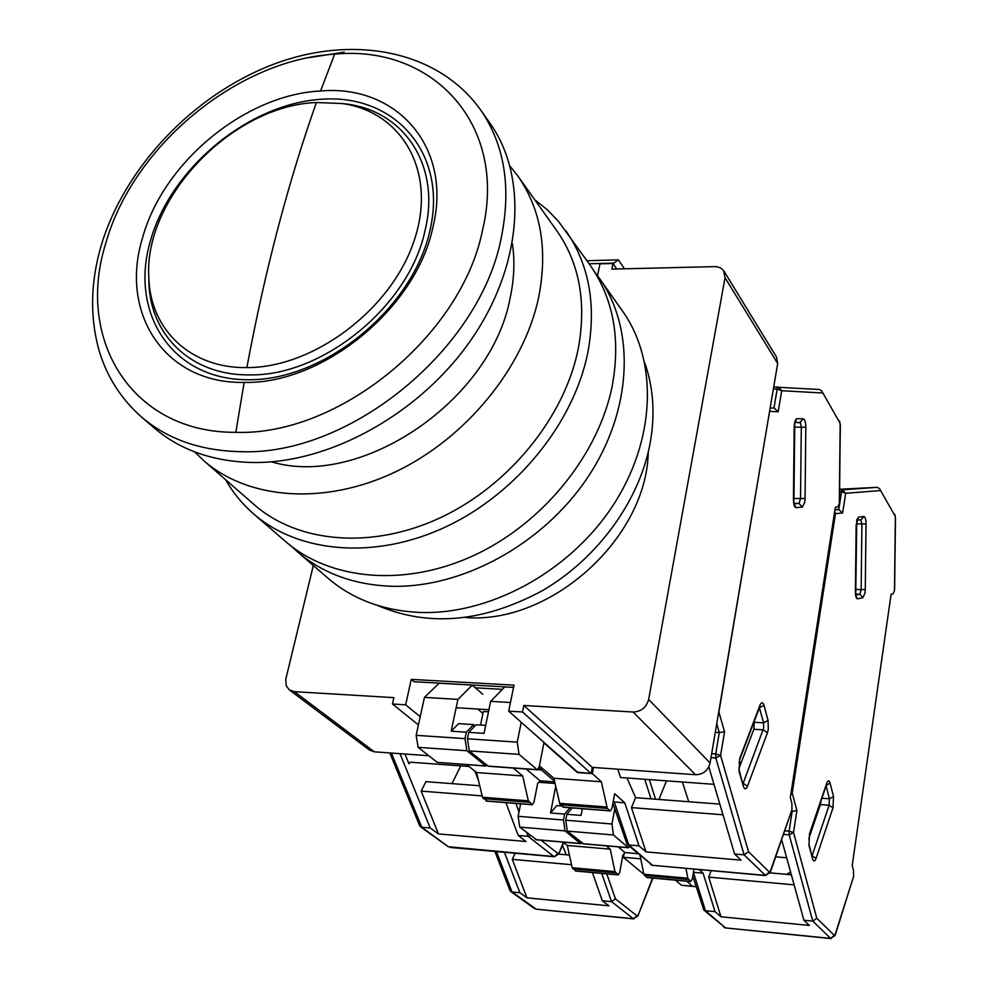 <?xml version="1.0" encoding="UTF-8"?>
<svg xmlns="http://www.w3.org/2000/svg" width="988" height="988" viewBox="0 0 988 988"><rect width="100%" height="100%" fill="white"/><g stroke="black" fill="none" stroke-linecap="round" stroke-linejoin="round"><path stroke-width="1.48" d="M648.252 452.171C646.708 537.929 551.218 624.453 465.719 617.549M313.307 565.506L285.717 679.534L286.273 685.857L289.286 689.846L294.362 691.662L393.879 697.639L392.458 704.012L405.636 704.815L411.28 679.374L514.007 685.141L508.697 711.15L578.017 772.591L591.096 773.542L592.269 767.367L523.838 705.457L522.516 711.99L508.697 711.15M523.838 705.457L633.061 712.015C641.187 711.681 646.374 707.482 648.647 699.442L725.044 277.727L723.5 270.428L720.808 267.995L716.399 266.587L611.844 269.107L612.98 263.487L616.759 268.983M597.53 275.726L599.963 263.833L612.98 263.487M428.792 755.721L374.341 751.831L369.475 750.053L289.286 689.846M725.044 277.727L777.68 363.522L710.1 763.008L648.647 699.442M633.061 712.015L695.54 774.728L592.269 767.367M411.28 679.374L414.096 681.732L513.55 687.364M405.636 704.815L420.221 716.683M777.68 363.522L776.531 357.113L723.908 271.021M695.54 774.728C703.197 774.493 708.05 770.591 710.1 763.008M537.855 769.677L541.51 769.948L541.893 767.972M418.43 724.908L392.458 704.012M522.516 711.99L591.096 773.542M475.401 687.809L502.373 689.34M456.16 707.717L488.924 709.73M541.51 769.948L538.979 767.775M480.539 725.056L483.367 711.471L488.504 711.792M316.407 102.517C232.032 105.518 143.05 198.366 148.867 278.381C150.497 329.757 190.622 368.475 246.864 367.598C313.752 367.845 391.372 309.343 414.034 240.973C437.449 172.628 402.696 111.681 341.86 103.505L316.407 102.517C302.674 141.185 289.941 182.743 278.196 227.191C266.476 271.675 256.028 318.482 246.864 367.598M320.557 90.982C245.061 94.65 163.094 162.44 142.605 237.7C119.153 312.838 164.44 383.924 244.16 382.418C322.817 384.381 415.985 308.256 432.781 227.759C453.06 147.027 396.608 84.252 320.557 90.982L334.66 54.142C432.571 44.633 507.968 124.439 482.502 230.278L482.502 230.278C461.655 335.772 338.489 436.202 235.823 432.324L244.16 382.418M480.44 109.68L489.986 123.216C528.259 176.914 522.664 264.932 471.523 339.193C420.505 413.466 329.757 463.792 252.397 462.495C212.667 461.507 179.841 449.923 153.918 427.718L141.383 416.899C167.417 439.166 200.416 450.763 240.417 451.664C349.023 456.271 479.563 349.925 501.175 238.194C511.525 187.522 504.621 144.68 480.44 109.68C436.992 49.067 350.814 34.444 272.108 64.813C193.031 95.33 124.55 167.318 101.147 245.679C90.278 283.037 89.785 318.655 99.652 352.518C107.643 377.873 121.561 399.337 141.383 416.899M225.585 479.699C232.983 492.691 242.344 504.115 253.706 513.982L285.68 541.622C330.511 580.561 405.648 587.341 474.635 555.108C543.561 522.874 598.851 454.245 612.325 385.419C620.711 338.81 613.387 298.845 590.379 265.525L558.158 220.929L547.056 209.567L534.669 199.65M253.706 513.982C299.08 553.404 375.65 559.924 446.243 526.666C516.786 493.407 573.645 423.086 587.761 352.889C596.567 305.354 589.317 264.722 566.013 230.994M271.441 461.816C360.904 488.862 491.345 400.473 510.117 298.055C514.217 279.048 514.97 260.869 512.364 243.517M203.689 460.606L254.472 504.88C298.252 543.239 372.365 549.674 440.759 517.551C509.116 485.441 564.309 417.381 578.116 349.394C586.761 303.118 579.684 263.598 556.886 230.859L517.823 175.975C541.029 209.308 547.97 249.816 538.645 297.487C523.801 367.561 466.175 438.215 395.361 471.931C324.496 505.646 248.235 499.656 203.689 460.606L194.636 451.874M510.018 166.108L517.823 175.975M599.395 278.307L622.65 311.282C658.564 361.769 655.711 441.513 611.905 507.128C568.199 572.744 488.344 615.598 418.443 612.387C382.517 610.461 352.383 599.074 328.028 578.239L297.512 551.86C322.174 572.954 352.815 584.402 389.42 586.193C460.68 589.107 542.449 544.981 587.415 477.834C632.481 410.687 635.778 329.436 599.395 278.307L594.702 272.058M644.818 363.065C653.562 387.938 655.291 414.898 650.005 443.933C639.187 501.089 597.876 558.084 543.141 590.244C483.922 622.329 428.669 627.368 377.379 605.385M291.756 546.574L297.512 551.86M839.343 499.471L839.269 503.645L837.713 506.98L835.354 507.202L790.326 797.551L791.87 803.281L791.981 809.654L770.27 872.404L765.379 875.38L770.282 871.404L791.981 809.654M769.677 410.835L718.906 712.064L724.55 731.787L720.585 755.45L748.534 851.742L744.112 854.842L734.603 854.027L741.025 860.153L646.029 851.915L631.456 807.604L722.994 814.791M724.55 731.787L719.301 732.565L715.695 753.943L720.585 755.45L715.806 757.994L744.112 854.842L765.379 875.38L652.463 865.303L765.873 875.615M718.745 711.916L718.634 712.583M839.294 503.46L840.171 424.791L839.812 422.741L821.732 390.964L819.423 389.494L773.703 387.049L778.593 387.061L781.73 390.717L778.198 411.786L774.209 408.069L770.171 407.933L774.209 408.069M767.466 732.713L747.521 786.164C745.977 789.622 744.594 789.684 743.371 786.362L739.049 771.196L739.691 758.512L760.007 705.16C761.513 701.9 762.847 701.962 764.008 705.358L768.071 720.462L768.294 729.428L767.466 732.713L763.23 729.86L753.869 729.28L738.876 768.763M753.869 729.28L754.215 722.277L763.576 722.846L763.712 727.971L743.038 783.62M617.784 769.183L620.526 777.507L713.978 784.311M539.399 765.824L553.848 778.26L560.072 804.714L607.311 808.443L610.362 810.95L611.955 808.27L614.635 793.697L624.762 802.799L639.001 845.827L646.029 851.915M639.001 845.827L628.714 844.95L652.463 865.303L627.022 844.271L628.714 844.95L614.338 801.984L624.762 802.799M734.603 854.027L708.828 766.873M716.745 723.722L719.301 732.565L715.287 732.318M593.455 767.454L592.294 773.629L577.511 772.134M554.503 781.175L541.399 769.936L554.503 781.175M644.756 779.273L651.03 798.86M658.91 799.453L666.492 780.853M649.301 779.606L655.55 799.206M612.881 803.244L627.022 844.271M592.294 773.629L601.359 781.767L607.311 808.443M631.456 807.604L635.605 797.674L626.985 777.976M624.478 268.785L618.377 259.856L613.795 263.129L613.548 264.339M485.676 725.39L476.105 724.772L468.757 732.355L484.021 733.368L490.666 701.332L504.732 686.932L513.538 687.426M560.072 804.714L563.654 807.097M468.757 732.355L467.41 738.789L517.243 742.149L521.256 722.265M517.243 742.149L519.058 754.375L469.3 750.905L488.307 766.256L537.386 769.825L519.058 754.375M577.424 772.554L543.931 742.865L539.164 767.059L537.386 769.825M741.222 762.575L738.962 762.427M688.735 801.737L682.387 782.014M719.844 804.121L635.605 797.674M553.848 778.26L601.359 781.767M589.144 263.784L613.795 263.129M586.983 260.709L618.377 259.856M490.666 701.332L510.463 702.517M613.276 801.046L614.338 801.984L613.165 801.676M469.3 750.905L467.41 738.789M389.815 752.942L419.702 825.807L421.765 827.215L430.188 827.944L399.992 753.659M469.053 766.478L410.353 762.205L408.896 763.749L404.957 754.017M430.188 827.944L438.462 833.909L525.986 841.504L518.218 835.478L528.074 836.33L530.605 835.626M479.748 785.756L425.952 781.644L421.147 791.104L438.462 833.909M460.779 765.873L451.961 783.632M526.11 768.997L540.078 780.816L537.633 783.608L533.989 802.12L532.297 804.751L528.345 800.848L482.49 797.242L487.022 801.009M482.49 797.242L476.599 772.542L466.842 764.7M518.218 835.478L505.918 802.651M437.301 762.39L485.911 766.083L466.867 750.732L418.122 747.336L437.301 762.39L485.417 765.885M466.867 750.732L464.978 738.629L416.146 735.331L418.122 747.336M416.146 735.331L424.445 697.38L439.141 683.214L472.313 685.092L482.687 694.231M528.345 800.848L522.664 775.951L513.241 768.071M478.229 709.409L482.947 713.484M464.978 738.629L466.324 732.194L473.684 724.624L458.605 723.648L451.17 731.194L457.938 699.38L472.313 685.092M421.147 791.104L482.169 795.896M540.078 780.816L554.663 781.903M476.599 772.542L522.664 775.951M457.938 699.38L424.445 697.38M451.17 731.194L466.324 732.194M473.684 724.624L474.326 726.612M486.985 765.367L485.911 766.083M790.561 871.91L786.732 874.355M894.523 586.921L894.461 590.589L893.115 593.825L891.102 594.27L852.224 865.451L853.521 870.589L853.607 876.43L835.095 935.513L830.661 938.402L835.107 934.71L853.607 876.43M834.699 511.426L835.478 513.674L792.203 793.08L796.884 810.592L793.525 832.489L816.804 918.272L812.766 921.125L803.923 920.26L809.32 925.423L720.956 916.778L708.729 877.122L794.13 884.853M796.884 810.592L792.154 811.383L789.103 831.155L793.525 832.489L789.19 834.848L812.766 921.125L830.661 938.402L725.501 927.917L831.032 938.588M791.116 792.45L792.203 793.08L790.77 794.723M894.486 590.416L895.363 517.848L895.066 515.995L879.604 488.751L877.146 487.331L842.443 489.826L845.666 493.259L842.64 512.945L838.775 509.549L835.008 509.475M832.983 807.851L816.076 858.374C814.767 861.66 813.593 861.82 812.581 858.881L808.974 845.37L809.53 833.736L826.734 783.262C828.006 780.137 829.13 780.088 830.105 783.089L833.514 796.575L832.983 807.851L829.117 805.245L820.41 804.59L808.727 838.898M820.41 804.59L820.979 801.021M775.728 856.843L786.646 857.769M699.195 869.662L703.098 873.17L715.028 911.652L720.956 916.778M715.028 911.652L705.444 910.726L725.501 927.917L703.851 910.072L705.444 910.726L693.428 872.404M803.923 920.26L781.693 839.862M791.87 810.308L791.635 811.346M877.146 487.331L839.602 489.258M696.071 886.582L692.477 886.248L686.685 881.197L692.477 886.248L681.374 885.223L675.52 880.172M692.798 876.171L703.851 910.072M685.968 868.489L687.858 878.246L690.637 881.457L647.387 877.492M693.971 869.205L692.316 879.036L690.637 881.457M708.729 877.122L711.125 870.737M640.051 855.423L643.88 874.232L646.77 877.43M572.176 807.912L566.89 814.285L581.055 815.433L582.327 808.715M566.89 814.285L565.754 820.213L611.98 824.004L614.758 808.851M611.98 824.004L613.449 834.984L567.297 831.106L583.414 843.752M629.726 846.593L628.245 847.618L613.449 834.984M693.477 878.32L692.563 877.517M810.419 833.921L809.777 833.872M791.351 874.763L770.072 872.886M693.453 872.305L703.098 873.17M567.297 831.106L565.754 820.213M566.346 854.818L562.456 845.469M494.914 851.446L509.993 890.546L512.006 891.979L519.898 892.744L504.436 852.286M652.574 878.073L637.828 916.148L652.92 878.11M519.898 892.744L526.925 897.82L608.892 905.823L602.322 900.735L611.523 901.624L615.45 898.882L606.793 873.874M696.12 886.755L681.374 885.223M515.094 853.237L512.303 859.35L526.925 897.82M618.192 846.877L624.885 852.533L622.823 855.25L619.723 872.416L618.253 874.923L614.968 871.601L572.2 867.711L575.93 870.947M572.2 867.711L567.285 845.444L563.728 842.591M602.322 900.735L592.405 872.565M581.759 842.937L580.45 843.493L565.05 830.908L563.493 820.028L518.132 816.31L519.75 827.104L536.472 839.701M518.132 816.31L520.614 803.824M614.968 871.601L610.238 849.174L606.262 845.839M561.592 805.998L556.75 805.615L550.551 812.963L555.676 786.522M512.303 859.35L571.533 864.71M640.743 858.819L623.292 857.288L643.904 874.306M624.885 852.533L638.001 853.681M624.367 853.224L623.292 857.288M569.409 855.089L558.652 854.138M567.285 845.444L610.238 849.174M555.009 783.484L538.793 782.274M563.493 820.028L564.63 814.1L550.551 812.963M565.05 830.908L519.75 827.104M569.928 807.739L564.63 814.1M571.101 807.826L571.397 808.851M235.823 432.324C131.737 433.028 75.088 339.267 105.914 242.863L105.914 242.863C132.985 146.175 237.318 59.749 334.66 54.142M374.341 751.831L294.362 691.662M341.86 103.505L346.615 104.024C404.635 111.298 441.068 166.07 424.939 230.933C409.193 305.848 322.693 376.551 249.408 374.872C191.709 375.675 150.584 335.858 148.916 283.173L148.867 278.381M429.805 231.13C412.465 308.664 324.62 380.454 248.544 379.75C172.159 380.207 128.934 313.073 150.509 240.516C171.035 167.898 248.902 103.53 321.903 99.232C395.101 93.848 448.293 153.572 429.805 231.13M344.145 52.191L308.565 57.687M106.543 240.751L105.827 242.875M805.059 498.532L804.763 502.2L802.38 507.079L796.007 507.647C794.414 507.264 793.549 504.535 793.438 499.459L794.179 427.088C794.401 421.987 795.315 419.184 796.921 418.69L803.306 418.826C804.874 419.381 805.702 422.185 805.813 427.211L805.059 498.532L800.539 498.557L799.008 503.435L794.068 503.855M768.071 720.462L763.576 722.846L759.426 707.754M794.982 422.37L800.502 422.889L801.293 427.174L800.539 498.557L793.623 498.434M822.177 392.952L781.73 390.717L777.173 389.05L773.975 408.056M778.198 411.786L769.59 411.354M748.534 851.742L769.442 872.12M796.007 507.647L794.253 504.46M802.38 507.079L799.008 503.435L793.944 503.337M805.813 427.211L794.364 427.149M803.306 418.826L799.848 422.395L794.994 422.308M796.921 418.69L795.179 421.802M739.049 771.196L739.691 758.512M743.371 786.362L739.123 769.887M747.521 786.164L742.914 783.225M764.008 705.358L759.451 707.655M760.007 705.16L760.081 705.79M770.282 871.404L770.27 872.404M839.812 422.741L821.732 390.964M711.002 757.66L715.806 757.994L715.695 753.943L711.681 753.671M778.223 387.049L777.173 389.05L773.357 389.062M559.381 803.293L606.644 807.011M487.813 766.058L536.904 769.615M609.954 810.765L562.827 807.023M526.666 832.538L528.074 836.33L553.873 856.51L448.305 846.728L421.765 827.215L391.384 753.054M563.407 842.147L558.751 853.904L554.453 856.757L557.751 853.385L541.054 840.22M558.763 852.718L557.751 853.385M519.009 811.914L515.86 803.442M483.218 798.65L529.049 802.268M531.877 804.565L486.145 800.935M865.266 589.527L865.006 592.924L862.969 597.654L857.547 598.851C856.201 598.654 855.472 596.246 855.386 591.602L856.151 525.147L858.498 517.144L863.92 516.539C865.241 516.885 865.945 519.355 866.031 523.961L865.266 589.527L861.153 589.614L859.832 594.257L855.806 595.122M833.514 796.575L829.414 798.798L829.117 805.245L812.099 855.769M860.832 519.774L861.907 523.998L861.153 589.614L855.559 589.416M880.024 490.616L845.666 493.259L841.517 491.789L838.775 509.549L834.934 509.919M842.64 512.945L835.478 513.674L834.477 512.908M816.804 918.272L834.391 935.426M857.547 598.851L856.003 595.937M862.969 597.654L859.832 594.257L855.645 594.097M866.031 523.961L856.337 523.875M863.92 516.539L861.005 519.75L856.954 520.219M858.498 517.144L856.757 520.034M808.974 845.37L809.53 833.736M812.581 858.881L809.024 844.209M816.076 858.374L812.087 855.719M830.105 783.089L826.314 785.337M826.129 785.88L829.414 798.798L821.917 798.242M835.107 934.71L835.095 935.513M895.066 515.995L879.604 488.751M783.62 834.391L789.19 834.848L789.103 831.155L784.867 830.822M839.602 489.776L842.443 489.826L841.517 491.789L839.578 491.752M643.88 874.232L687.858 878.246M582.673 843.69L628.245 847.618M644.46 875.492L688.414 879.505M601.704 873.417L611.523 901.624L633.382 918.729L536.175 909.17L512.006 891.979L496.445 851.582M637.828 916.148L633.382 918.729L636.964 915.851L615.45 898.882M637.828 915.172L636.964 915.851M535.706 839.639L580.45 843.493M572.818 868.958L615.561 872.861M617.932 874.788L575.275 870.885M794.784 421.938L793.883 504.362M739.642 759.698L759.957 706.346M839.467 501.336L840.331 424.791L839.504 420.974M653.006 865.55L650.746 864.586M610.362 810.95L563.234 807.208M478.525 780.644L474.919 771.196M448.305 846.728L420.456 826.758M554.453 856.757L450.269 847.457M558.751 853.904L563.901 842.196M486.59 801.12L532.297 804.751M856.769 519.984L855.732 595.925M809.505 834.675L826.697 784.2M894.622 588.576L895.486 517.811L894.745 514.328M725.908 928.103L723.895 927.238M583.044 843.838L628.603 847.766M690.933 881.592L647.078 877.566M534.446 908.515L510.771 891.534M633.839 918.914L536.175 909.17M580.821 843.653L536.089 839.8M575.596 871.021L618.253 874.923"/></g></svg>
